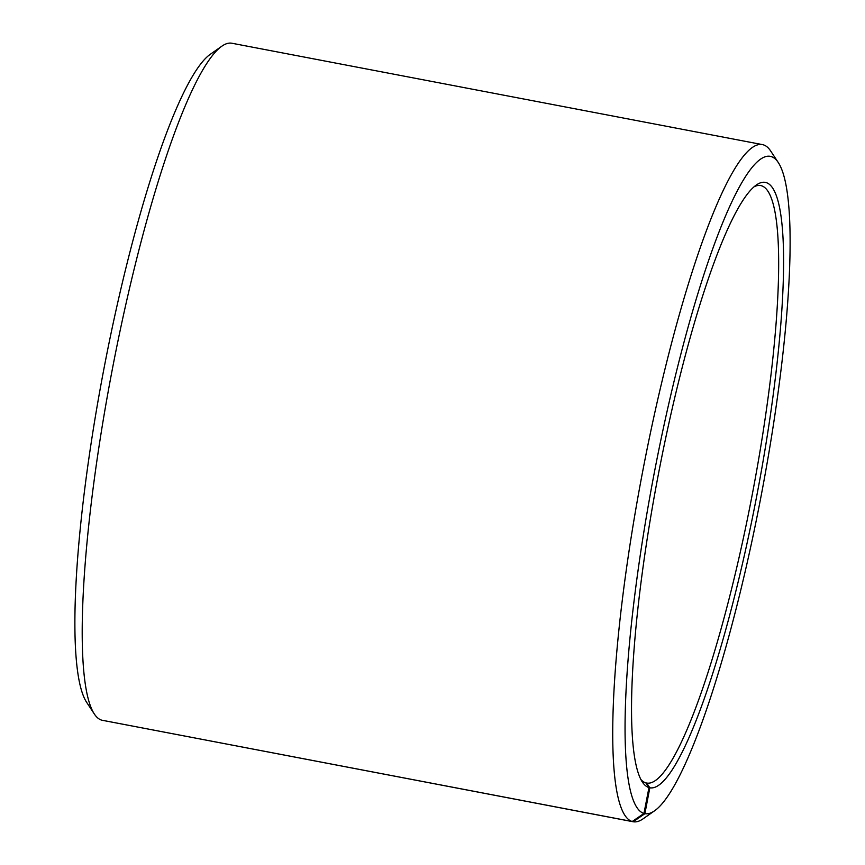 <?xml version="1.0" encoding="UTF-8"?>
<svg xmlns="http://www.w3.org/2000/svg" width="865" height="865" viewBox="0 0 865 865"><rect width="100%" height="100%" fill="white"/><g stroke="black" fill="none" stroke-linecap="round" stroke-linejoin="round"><path stroke-width="1.3" d="M94.307 713.96A344.692 56.301 -79.2 0 1 111.953 371.247A344.692 56.301 -79.2 0 1 221.883 46.169L210.454 54.171A334.55 54.636 -79.2 0 0 103.757 369.679A334.55 54.636 -79.2 0 0 86.63 702.315L94.307 713.96A344.692 56.301 -79.2 0 0 101.702 720.167L632.207 821.523L643.96 813.446L648.966 787.572L645.809 782.847A304.134 49.673 -79.2 0 1 640.857 779.452M754.096 186.775A304.134 49.673 -79.2 0 1 760.713 185.564A304.134 49.673 -79.2 0 1 752.485 493.353A304.134 49.673 -79.2 0 1 646.652 783.041L645.841 782.89M221.883 46.169A344.692 56.301 -79.2 0 1 231.939 43.25L762.433 144.606A344.692 56.301 -79.2 0 1 770.693 151.029L778.37 162.674A334.55 54.636 -79.2 0 1 761.243 495.299A334.55 54.636 -79.2 0 1 654.546 810.819A334.55 54.636 -79.2 0 1 644.89 813.673L649.82 787.777L646.652 783.041M102.632 720.35L633.158 821.75L644.89 813.673M632.207 821.523A344.692 56.301 -79.2 0 1 642.965 469.944A344.692 56.301 -79.2 0 1 762.433 144.606M654.546 810.819L643.117 818.809A344.692 56.301 -79.2 0 1 633.158 821.75M643.96 813.446A334.55 54.636 -79.2 0 1 659.833 444.967A334.55 54.636 -79.2 0 1 778.37 162.674M648.966 787.572A308.189 50.332 -79.2 0 1 642.349 782.025A308.189 50.332 -79.2 0 1 658.135 475.599A308.189 50.332 -79.2 0 1 756.421 184.948A308.189 50.332 -79.2 0 1 761.697 469.046A308.189 50.332 -79.2 0 1 649.82 787.777"/></g></svg>
